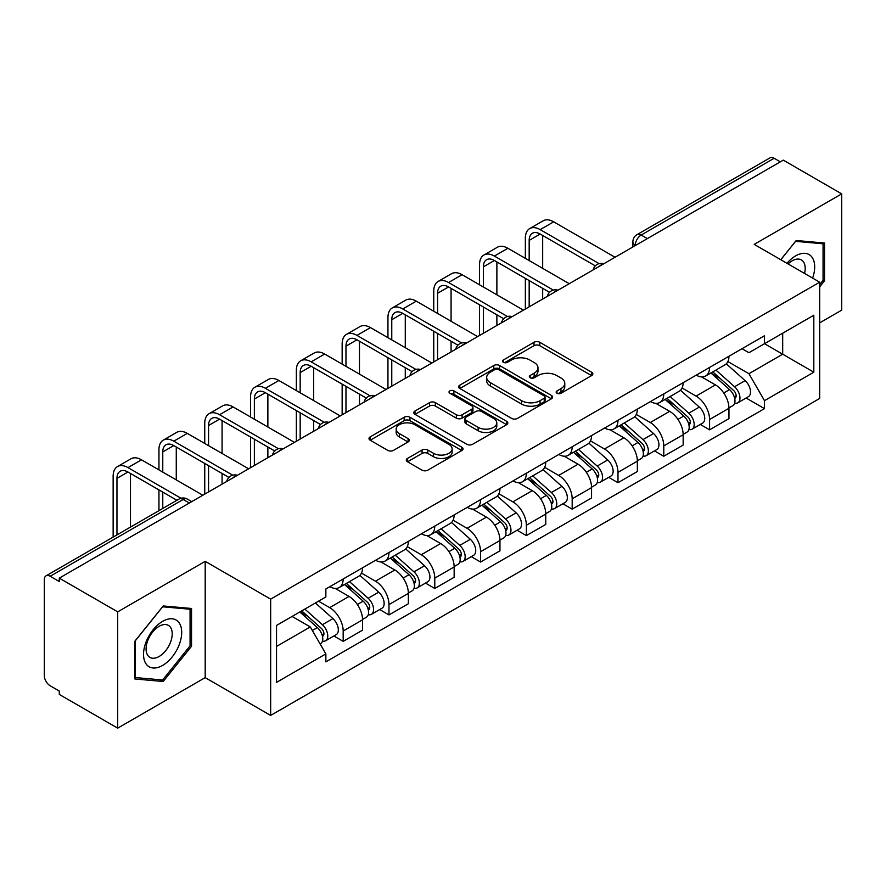 <?xml version="1.0" encoding="UTF-8"?>
<svg xmlns="http://www.w3.org/2000/svg" width="886" height="886" viewBox="0 0 886 886"><rect width="100%" height="100%" fill="white"/><g stroke="black" fill="none" stroke-linecap="round" stroke-linejoin="round"><path stroke-width="1.33" d="M556.995 393.251A2.857 1.65 0 0 0 561.026 393.251L591.649 375.575A4.076 2.348 0 0 0 592.845 373.903A4.076 2.348 0 0 0 591.649 372.242L539.773 342.295A4.076 2.348 0 0 0 534.014 342.295L503.392 359.971A2.857 1.65 0 0 0 502.561 361.134A2.857 1.65 0 0 0 503.392 362.308A2.857 1.65 0 0 0 507.434 362.308L511.388 360.015A13.046 7.531 0 0 1 529.839 360.015L534.158 362.507A13.046 7.531 0 0 1 537.979 367.834A13.046 7.531 0 0 1 534.158 373.161L530.193 375.442A2.857 1.65 0 0 0 529.363 376.616A2.857 1.65 0 0 0 530.193 377.779A2.857 1.65 0 0 0 534.236 377.779L538.19 375.487A13.046 7.531 0 0 1 556.641 375.487L560.96 377.99A13.046 7.531 0 0 1 564.781 383.306A13.046 7.531 0 0 1 560.96 388.633L556.995 390.925A2.857 1.65 0 0 0 556.164 392.088A2.857 1.65 0 0 0 556.995 393.251L556.995 390.925M407.505 458.427A4.076 2.348 0 0 0 406.309 460.089A4.076 2.348 0 0 0 407.505 461.761L422.057 470.156A4.076 2.348 0 0 0 427.816 470.156L461.827 450.531A4.076 2.348 0 0 0 463.024 448.859A4.076 2.348 0 0 0 461.827 447.197L409.952 417.251A4.076 2.348 0 0 0 404.193 417.251L370.182 436.887A4.076 2.348 0 0 0 368.986 438.548A4.076 2.348 0 0 0 370.182 440.209L387.758 450.365A4.076 2.348 0 0 0 393.528 450.365L408.081 441.959A4.076 2.348 0 0 0 409.277 440.298A4.076 2.348 0 0 0 408.081 438.625L399.365 433.597A10.898 6.291 0 0 1 396.164 429.145A10.898 6.291 0 0 1 402.897 423.331A10.898 6.291 0 0 1 414.781 424.693L448.925 444.407A10.898 6.291 0 0 1 452.126 448.859A10.898 6.291 0 0 1 445.392 454.673A10.898 6.291 0 0 1 433.509 453.311L427.816 450.033A4.076 2.348 0 0 0 422.057 450.033L407.505 458.427L407.505 461.761M270.662 599.146L205.187 561.347L117.694 611.861L59.273 578.126L783.279 160.133L841.7 193.868L754.207 244.381L819.683 282.18L270.662 599.146L270.662 715.434L819.683 398.456L819.683 282.18M511.676 418.413A4.076 2.348 0 0 0 517.446 418.413L551.446 398.778A4.076 2.348 0 0 0 552.642 397.116A4.076 2.348 0 0 0 551.446 395.455L499.571 365.508A4.076 2.348 0 0 0 493.812 365.508L459.812 385.144A4.076 2.348 0 0 0 458.616 386.805A4.076 2.348 0 0 0 459.812 388.467L511.676 418.413M451.007 393.871A2.857 1.65 0 0 1 453.898 394.27L453.898 390.881L506.637 421.326A4.076 2.348 0 0 1 507.833 422.987A4.076 2.348 0 0 1 506.637 424.66L472.637 444.285A4.076 2.348 0 0 1 466.867 444.285L414.991 414.338L414.991 411.015A4.076 2.348 0 0 0 413.806 412.677A4.076 2.348 0 0 0 414.991 414.338M414.991 411.015L429.544 402.609A4.076 2.348 0 0 1 435.314 402.609L456.345 414.759A4.076 2.348 0 0 0 462.115 414.759L471.762 409.177A4.076 2.348 0 0 0 472.958 407.516A4.076 2.348 0 0 0 471.762 405.854L449.866 393.207A2.857 1.65 0 0 1 449.025 392.044A2.857 1.65 0 0 1 450.786 390.527A2.857 1.65 0 0 1 453.898 390.881M117.694 611.861L117.694 728.148L59.273 694.414L59.273 691.025L50.17 685.764A8.306 4.795 -120 0 1 44.3 675.597L44.3 579.654A8.306 4.795 -120 0 1 46.017 575.856L179.016 499.073A8.306 4.795 60 0 1 183.169 499.482L50.17 576.265A8.306 4.795 -120 0 0 46.017 575.856M819.683 322.858L841.7 310.144L841.7 193.868M117.694 728.148L205.187 677.635L270.662 715.434M59.273 578.126L59.273 581.526L50.17 576.265M647.345 238.611L641.176 235.056A8.306 4.795 60 0 0 637.023 234.646L770.023 157.852A8.306 4.795 60 0 1 774.176 158.273L641.176 235.056A8.306 4.795 120 0 0 635.306 245.223L635.306 245.566M780.333 161.828L774.176 158.273M709.586 367.435A19.104 11.031 60 0 1 705.633 376.007L725.003 364.822A19.104 11.031 -120 0 0 728.957 356.25M682.087 388.002L696.075 396.086A19.104 11.031 60 0 1 709.586 419.477L728.957 408.291A19.104 11.031 -120 0 0 715.456 384.901L701.59 376.893M728.957 408.291L728.957 418.624L709.586 429.821L700.294 424.449M705.633 376.007A19.104 11.031 60 0 1 696.23 375.143M709.586 419.477L709.586 429.821M663.78 393.882A19.104 11.031 60 0 1 659.826 402.454L679.208 391.269A19.104 11.031 -120 0 0 683.161 382.697M654.488 450.896L663.78 456.257L683.161 445.071L683.161 434.727A19.104 11.031 -120 0 0 669.65 411.337L655.784 403.329M659.826 402.454A19.104 11.031 60 0 1 650.424 401.591M636.281 414.449L650.28 422.522A19.104 11.031 60 0 1 663.78 445.913L663.78 456.257M617.985 420.318A19.104 11.031 60 0 1 614.031 428.89L633.401 417.705A19.104 11.031 -120 0 0 637.355 409.133M608.693 477.332L617.985 482.704L637.355 471.518L637.355 461.174A19.104 11.031 -120 0 0 623.855 437.784L609.989 429.776M614.031 428.89A19.104 11.031 60 0 1 604.629 428.038M590.486 440.885L604.473 448.969A19.104 11.031 60 0 1 617.985 472.36L617.985 482.704M572.179 446.765A19.104 11.031 60 0 1 568.225 455.338L587.606 444.152A19.104 11.031 -120 0 0 591.56 435.58M562.887 503.78L572.179 509.14L591.56 497.954L591.56 487.621A19.104 11.031 -120 0 0 578.049 464.22L564.183 456.212M568.225 455.338A19.104 11.031 60 0 1 558.822 454.474M544.68 467.332L558.678 475.417A19.104 11.031 60 0 1 572.179 498.807L572.179 509.14M526.384 473.213A19.104 11.031 60 0 1 522.43 481.785L541.8 470.599A19.104 11.031 -120 0 0 545.754 462.016M517.092 530.227L526.384 535.587L545.754 524.401L545.754 514.057A19.104 11.031 -120 0 0 532.253 490.667L518.388 482.66M522.43 481.785A19.104 11.031 60 0 1 513.027 480.921M498.884 493.779L512.872 501.853A19.104 11.031 60 0 1 526.384 525.243L526.384 535.587M480.577 499.649A19.104 11.031 60 0 1 476.624 508.221L496.005 497.035A19.104 11.031 -120 0 0 499.959 488.463M471.286 556.663L480.577 562.034L499.959 550.837L499.959 540.504A19.104 11.031 -120 0 0 486.447 517.114L472.581 509.107M476.624 508.221A19.104 11.031 60 0 1 467.221 507.357M453.078 520.215L467.077 528.3A19.104 11.031 60 0 1 480.577 551.69L480.577 562.034M434.782 526.096A19.104 11.031 60 0 1 430.829 534.668L450.199 523.482A19.104 11.031 -120 0 0 454.153 514.91M425.49 583.11L434.782 588.47L454.153 577.284L454.153 566.94A19.104 11.031 -120 0 0 440.652 543.55L426.786 535.543M430.829 534.668A19.104 11.031 60 0 1 421.426 533.804M407.283 546.662L421.271 554.736A19.104 11.031 60 0 1 434.782 578.137L434.782 588.47M388.976 552.532A19.104 11.031 60 0 1 385.022 561.115L404.404 549.918A19.104 11.031 -120 0 0 408.357 541.346M379.684 609.546L388.976 614.917L408.357 603.731L408.357 593.387A19.104 11.031 -120 0 0 394.846 569.997L380.98 561.99M385.022 561.115A19.104 11.031 60 0 1 375.62 560.251M361.477 573.098L375.476 581.183A19.104 11.031 60 0 1 388.976 604.573L388.976 614.917M343.181 578.979A19.104 11.031 60 0 1 339.227 587.551L358.597 576.365A19.104 11.031 -120 0 0 362.551 567.793M333.889 635.993L343.181 641.353L362.551 630.167L362.551 619.835A19.104 11.031 -120 0 0 349.051 596.433L335.185 588.426M339.227 587.551A19.104 11.031 60 0 1 329.825 586.687M318.517 601.184L329.67 607.63A19.104 11.031 60 0 1 343.181 631.02L343.181 641.353M742.025 348.707L748.925 352.694L813.813 315.228L782.692 333.202L782.692 354.212L748.925 373.704L727.882 361.566M276.532 646.437L310.299 626.945L325.86 653.901L276.532 682.375L276.532 625.427L325.86 596.942L325.86 588.98L764.485 335.739L764.485 343.702L813.813 372.186L764.485 400.66L748.925 373.704M813.813 315.228L813.813 372.186M325.86 653.901L325.86 661.864L764.485 408.623L764.485 400.66M819.683 286.831L824.523 280.807L824.523 243.03L796.193 240.505L780.754 259.709M205.187 561.347L205.187 677.635M134.871 678.975L163.201 681.5L191.542 646.259L191.542 608.483L163.201 605.958L134.871 641.198L134.871 678.975M310.299 626.945L292.092 616.434M746.09 398.013L764.485 408.623M823.061 279.965L824.523 280.807M160.211 679.772L163.201 681.5M190.069 645.418L191.542 646.259M558.136 393.65L560.96 392.022A13.046 7.531 0 0 0 564.781 386.695L564.781 383.306M537.979 367.834L537.979 371.223A13.046 7.531 0 0 1 534.158 376.55L531.334 378.178M591.593 375.609L539.773 345.684A4.076 2.348 0 0 0 534.014 345.684L504.533 362.706M551.391 398.811L499.571 368.897A4.076 2.348 0 0 0 493.812 368.897L459.867 388.5M544.248 398.279A2.857 1.65 0 0 0 545.078 397.116A2.857 1.65 0 0 0 544.248 395.953L498.707 369.661A2.857 1.65 0 0 0 494.676 369.661L490.501 372.076A13.046 7.531 0 0 0 486.68 377.403A13.046 7.531 0 0 0 490.501 382.73L521.621 400.693A13.046 7.531 0 0 0 540.061 400.693L544.248 398.279L544.248 401.668A2.857 1.65 0 0 0 545.078 400.505L545.078 397.116M486.68 377.403L486.68 380.792A13.046 7.531 0 0 0 490.501 386.119L490.501 382.73M544.248 401.668L540.061 404.082A13.046 7.531 0 0 1 521.621 404.082L490.501 386.119M415.047 414.371L429.544 405.998L429.544 402.609M472.958 407.516L472.958 410.905A4.076 2.348 0 0 1 471.762 412.566L462.115 418.148A4.076 2.348 0 0 1 456.345 418.148L435.314 405.998A4.076 2.348 0 0 0 429.544 405.998M453.898 394.27L506.582 424.682M478.174 427.362A10.898 6.291 0 0 0 490.058 428.724A10.898 6.291 0 0 0 496.791 422.91A10.898 6.291 0 0 0 493.602 418.458L481.563 411.514A4.076 2.348 0 0 0 475.804 411.514L466.147 417.084A4.076 2.348 0 0 0 464.951 418.746A4.076 2.348 0 0 0 466.147 420.407L478.174 427.362L478.174 430.751A10.898 6.291 0 0 0 490.058 432.113A10.898 6.291 0 0 0 496.791 426.299L496.791 422.91M464.951 418.746L464.951 422.135A4.076 2.348 0 0 0 466.147 423.807L466.147 420.407M478.174 430.751L466.147 423.807M452.126 448.859L452.126 452.248A10.898 6.291 0 0 1 445.392 458.073A10.898 6.291 0 0 1 433.509 456.7L427.816 453.422A4.076 2.348 0 0 0 422.057 453.422L407.56 461.783M396.164 429.145L396.164 432.534A10.898 6.291 0 0 0 399.365 436.986L399.365 433.597M408.025 441.992L399.365 436.986M461.772 450.553L409.952 420.64A4.076 2.348 0 0 0 404.193 420.64L370.237 440.242M710.904 372.962L729.566 389.618A10.377 5.992 60 0 1 732.833 405.666L728.957 407.903M711.403 373.405L720.185 378.477M712.787 371.876L733.553 390.405A4.984 2.879 60 0 1 735.125 398.113A4.984 2.879 60 0 1 734.671 398.29M715.899 370.082L734.56 386.739A10.377 5.992 60 0 1 737.817 402.787A10.377 5.992 60 0 1 734.682 403.119M726.31 363.836L745.126 380.637A10.377 5.992 60 0 1 748.393 396.684L737.817 402.787M529.175 260.562L529.175 240.394A15.571 8.993 60 0 1 532.397 233.262A15.571 8.993 60 0 1 540.183 234.037L595.303 265.866M615.05 257.261L553.684 221.832A20.965 12.105 -120 0 0 543.196 220.791L529.695 228.588A20.965 12.105 -120 0 0 525.354 238.19L525.354 258.358M599.102 263.64L540.183 229.629A20.965 12.105 -120 0 0 529.695 228.588M525.354 278.359L525.354 309.037M529.175 306.833L529.175 280.563M542.675 299.036L542.675 288.36M542.675 268.358L542.675 235.477M665.109 399.409L683.77 416.055A10.377 5.992 60 0 1 687.027 432.113L683.15 434.35M665.596 399.841L674.39 404.913M666.992 398.312L687.757 416.852A4.984 2.879 60 0 1 689.319 424.549A4.984 2.879 60 0 1 688.865 424.737M670.093 396.518L688.765 413.175A10.377 5.992 60 0 1 692.021 429.223A10.377 5.992 60 0 1 688.887 429.566M680.503 390.272L699.331 407.073A10.377 5.992 60 0 1 702.587 423.12L692.021 429.223M619.303 425.845L637.964 442.502A10.377 5.992 60 0 1 641.231 458.549L637.355 460.786M619.801 426.288L628.584 431.36M621.186 424.759L641.951 443.288A4.984 2.879 60 0 1 643.524 450.996A4.984 2.879 60 0 1 643.07 451.173M624.298 422.965L642.959 439.622A10.377 5.992 60 0 1 646.215 455.67A10.377 5.992 60 0 1 643.081 456.002M634.708 416.719L653.525 433.52A10.377 5.992 60 0 1 656.792 449.567L646.215 455.67M812.617 278.093A26.99 15.583 120 0 0 812.13 257.383A26.99 15.583 120 0 0 786.956 263.286M804.554 273.442A18.473 10.665 120 0 0 803.447 261.857A18.473 10.665 120 0 0 801.365 259.93A18.473 10.665 120 0 0 788.075 263.928M780.821 259.742L795.606 241.335L823.061 243.794L823.061 280.386L819.683 284.594M821.233 242.742L823.061 243.794M179.149 622.836A26.99 15.583 120 0 0 153.079 629.813A26.99 15.583 120 0 0 146.09 663.946A26.99 15.583 120 0 0 172.161 656.969A26.99 15.583 120 0 0 179.149 622.836M170.455 627.31A18.473 10.665 120 0 0 168.384 625.383A18.473 10.665 120 0 0 151.185 634.011A18.473 10.665 120 0 0 147.829 655.463A18.473 10.665 120 0 0 149.9 657.39A18.473 10.665 120 0 0 167.1 648.762A18.473 10.665 120 0 0 170.455 627.31M162.614 679.994L135.17 677.535L135.17 640.943L162.614 606.788L190.069 609.236L190.069 645.839L162.614 679.994M188.253 608.195L190.069 609.236M483.368 287.009L483.368 266.841A15.571 8.993 60 0 1 486.591 259.709A15.571 8.993 60 0 1 494.377 260.484L549.508 292.302M569.244 283.697L507.888 248.279A20.965 12.105 -120 0 0 497.4 247.238L483.9 255.035A20.965 12.105 -120 0 0 479.547 264.637L479.547 284.805M553.296 290.087L494.377 256.076A20.965 12.105 -120 0 0 483.9 255.035M479.547 304.806L479.547 335.484M483.368 333.28L483.368 307.01M496.88 325.483L496.88 314.807M496.88 294.805L496.88 261.924M437.573 313.445L437.573 293.277A15.571 8.993 60 0 1 440.796 286.156A15.571 8.993 60 0 1 448.582 286.92L503.702 318.75M523.449 310.144L462.082 274.715A20.965 12.105 -120 0 0 451.605 273.674L438.094 281.471A20.965 12.105 -120 0 0 433.752 291.073L433.752 311.241M507.501 316.535L448.582 282.512A20.965 12.105 -120 0 0 438.094 281.471M433.752 331.242L433.752 361.931M437.573 359.727L437.573 333.446M451.074 351.93L451.074 341.243M451.074 321.241L451.074 288.36M573.508 452.292L592.169 468.949A10.377 5.992 60 0 1 595.425 484.996L591.549 487.234M573.995 452.735L582.789 457.807M575.391 451.207L596.156 469.735A4.984 2.879 60 0 1 597.718 477.443A4.984 2.879 60 0 1 597.264 477.62M578.492 449.412L597.164 466.058A10.377 5.992 60 0 1 600.42 482.117A10.377 5.992 60 0 1 597.286 482.449M588.902 443.166L607.73 459.956A10.377 5.992 60 0 1 610.986 476.015L600.42 482.117M527.702 478.728L546.363 495.385A10.377 5.992 60 0 1 549.63 511.432L545.754 513.67M528.2 479.171L536.982 484.243M529.584 477.643L550.35 496.182A4.984 2.879 60 0 1 551.923 503.879A4.984 2.879 60 0 1 551.469 504.056M532.696 475.848L551.358 492.505A10.377 5.992 60 0 1 554.614 508.553A10.377 5.992 60 0 1 551.48 508.885M543.107 469.602L561.923 486.403A10.377 5.992 60 0 1 565.19 502.451L554.614 508.553M481.906 505.175L500.568 521.832A10.377 5.992 60 0 1 503.824 537.88L499.948 540.117M482.394 505.618L491.187 510.69M483.789 504.09L504.555 522.618A4.984 2.879 60 0 1 506.116 530.326A4.984 2.879 60 0 1 505.662 530.504M486.89 502.296L505.563 518.952A10.377 5.992 60 0 1 508.819 535A10.377 5.992 60 0 1 505.685 535.332M497.301 496.049L516.128 512.85A10.377 5.992 60 0 1 519.384 528.898L508.819 535M391.767 339.892L391.767 319.724A15.571 8.993 60 0 1 394.99 312.592A15.571 8.993 60 0 1 402.776 313.367L457.907 345.197M477.643 336.591L416.287 301.162A20.965 12.105 -120 0 0 405.799 300.121L392.299 307.918A20.965 12.105 -120 0 0 387.946 317.52L387.946 337.688M461.695 342.971L402.776 308.959A20.965 12.105 -120 0 0 392.299 307.918M387.946 357.689L387.946 388.367M391.767 386.163L391.767 359.893M405.279 378.366L405.279 367.69M405.279 347.689L405.279 314.807M345.972 366.339L345.972 346.16A15.571 8.993 60 0 1 349.195 339.039A15.571 8.993 60 0 1 356.98 339.803L412.101 371.633M431.847 363.027L370.481 327.599A20.965 12.105 -120 0 0 360.004 326.569L346.492 334.365A20.965 12.105 -120 0 0 342.151 343.956L342.151 364.135M415.899 369.418L356.98 335.395A20.965 12.105 -120 0 0 346.492 334.365M342.151 384.136L342.151 414.814M345.972 412.61L345.972 386.34M359.472 404.813L359.472 394.137M359.472 374.136L359.472 341.243M300.166 392.775L300.166 372.607A15.571 8.993 60 0 1 303.389 365.475A15.571 8.993 60 0 1 311.174 366.25L366.306 398.08M386.041 389.475L324.686 354.046A20.965 12.105 -120 0 0 314.198 353.005L300.697 360.801A20.965 12.105 -120 0 0 296.345 370.403L296.345 390.571M370.093 395.854L311.174 361.842A20.965 12.105 -120 0 0 300.697 360.801M296.345 410.572L296.345 441.25M300.166 439.057L300.166 412.776M313.677 431.249L313.677 420.573M313.677 400.572L313.677 367.69M436.1 531.622L454.762 548.268A10.377 5.992 60 0 1 458.029 564.327L454.153 566.564M436.599 532.054L445.381 537.126M437.983 530.537L458.749 549.065A4.984 2.879 60 0 1 460.321 556.762A4.984 2.879 60 0 1 459.867 556.951M441.095 528.732L459.756 545.388A10.377 5.992 60 0 1 463.013 561.436A10.377 5.992 60 0 1 459.878 561.779M451.506 522.485L470.322 539.286A10.377 5.992 60 0 1 473.589 555.334L463.013 561.436M254.371 419.222L254.371 399.054A15.571 8.993 60 0 1 257.593 391.922A15.571 8.993 60 0 1 265.379 392.697L320.499 424.516M340.246 415.911L278.88 380.493A20.965 12.105 -120 0 0 268.403 379.452L254.891 387.248A20.965 12.105 -120 0 0 250.55 396.85L250.55 417.018M324.298 422.301L265.379 388.289A20.965 12.105 -120 0 0 254.891 387.248M250.55 437.019L250.55 467.697M254.371 465.493L254.371 439.223M267.871 457.697L267.871 447.02M267.871 427.019L267.871 394.137M390.305 558.058L408.967 574.715A10.377 5.992 60 0 1 412.223 590.763L408.357 593M390.792 558.501L399.586 563.574M392.188 556.973L412.954 575.501A4.984 2.879 60 0 1 414.515 583.209A4.984 2.879 60 0 1 414.061 583.387M395.289 555.179L413.961 571.835A10.377 5.992 60 0 1 417.217 587.883A10.377 5.992 60 0 1 414.083 588.215M405.699 548.932L424.527 565.733A10.377 5.992 60 0 1 427.783 581.781L417.217 587.883M208.564 445.658L208.564 425.49A15.571 8.993 60 0 1 211.787 418.369A15.571 8.993 60 0 1 219.573 419.133L274.704 450.963M294.44 442.358L233.084 406.929A20.965 12.105 -120 0 0 222.596 405.888L209.096 413.684A20.965 12.105 -120 0 0 204.744 423.286L204.744 443.454M278.492 448.748L219.573 414.726A20.965 12.105 -120 0 0 209.096 413.684M204.744 463.456L204.744 494.144M208.564 491.94L208.564 465.659M222.076 484.144L222.076 473.456M222.076 453.455L222.076 420.573M344.499 584.505L363.16 601.162A10.377 5.992 60 0 1 366.427 617.21L362.551 619.447M344.997 584.948L353.78 590.021M346.382 583.42L367.147 601.948A4.984 2.879 60 0 1 368.72 609.657A4.984 2.879 60 0 1 368.266 609.834M349.494 581.626L368.155 598.272A10.377 5.992 60 0 1 371.411 614.33A10.377 5.992 60 0 1 368.277 614.662M359.904 575.379L378.721 592.169A10.377 5.992 60 0 1 381.988 608.228L371.411 614.33M162.769 472.105L162.769 451.938A15.571 8.993 60 0 1 165.992 444.805A15.571 8.993 60 0 1 173.778 445.58L228.898 477.41M248.645 468.805L187.278 433.376A20.965 12.105 -120 0 0 176.801 432.335L163.29 440.132A20.965 12.105 -120 0 0 158.948 449.734L158.948 469.901M232.697 475.184L173.778 441.173A20.965 12.105 -120 0 0 163.29 440.132M158.948 489.903L158.948 510.657M162.769 508.453L162.769 492.107M176.27 500.656L176.27 499.903M176.27 479.902L176.27 447.02M299.845 611.96L317.365 627.598A10.377 5.992 60 0 1 320.621 643.646L320.112 643.945M300.022 611.861L307.985 616.457M301.727 610.875L321.352 628.395A4.984 2.879 60 0 1 322.914 636.093A4.984 2.879 60 0 1 322.46 636.27M304.839 609.081L322.36 624.719A10.377 5.992 60 0 1 325.616 640.766A10.377 5.992 60 0 1 322.482 641.099M315.405 602.978L332.926 618.616A10.377 5.992 60 0 1 336.182 634.664L325.616 640.766M116.963 534.9L116.963 478.374A15.571 8.993 60 0 1 120.186 471.252A15.571 8.993 60 0 1 127.972 472.016L176.923 500.28M202.839 495.241L141.483 459.812A20.965 12.105 -120 0 0 130.995 458.782L117.495 466.579A20.965 12.105 -120 0 0 113.142 476.17L113.142 537.104M181.021 498.242L127.972 467.609A20.965 12.105 -120 0 0 117.495 466.579M130.475 527.104L130.475 473.456M635.594 245.389L635.306 245.223A8.306 4.795 0 0 1 632.87 241.834L632.87 246.961M388.976 604.573L408.357 593.387M434.782 578.137L454.153 566.94M480.577 551.69L499.959 540.504M526.384 525.243L545.754 514.057M572.179 498.807L591.56 487.621M617.985 472.36L637.355 461.174M663.78 445.913L683.161 434.727M343.181 631.02L362.551 619.835M329.67 607.63L349.051 596.433M375.476 581.183L394.846 569.997M421.271 554.736L440.652 543.55M467.077 528.3L486.447 517.114M512.872 501.853L532.253 490.667M558.678 475.417L578.049 464.22M604.473 448.969L623.855 437.784M650.28 422.522L669.65 411.337M696.075 396.086L715.456 384.901M603.078 264.161A8.306 4.795 120 0 0 599.412 266.287M557.283 290.608A8.306 4.795 120 0 0 553.617 292.723M511.477 317.055A8.306 4.795 120 0 0 507.811 319.17M465.682 343.491A8.306 4.795 120 0 0 462.016 345.606M419.875 369.938A8.306 4.795 120 0 0 416.21 372.054M374.08 396.385A8.306 4.795 120 0 0 370.414 398.501M328.274 422.821A8.306 4.795 120 0 0 324.608 424.937M282.479 449.268A8.306 4.795 120 0 0 278.813 451.384M236.673 475.704A8.306 4.795 120 0 0 233.007 477.82M189.338 503.038L183.169 499.482A8.306 4.795 120 0 1 187.323 499.073A8.306 8.306 0 0 0 179.016 499.073M560.96 392.022L560.96 388.633M530.193 377.779L530.193 375.442M534.158 376.55L534.158 373.161M503.392 362.308L503.392 359.971M534.014 345.684L534.014 342.295M539.773 345.684L539.773 342.295M591.649 375.575L591.649 372.242M459.812 388.467L459.812 385.144M493.812 368.897L493.812 365.508M499.571 368.897L499.571 365.508M551.446 398.778L551.446 395.455M521.621 404.082L521.621 400.693M540.061 404.082L540.061 400.693M435.314 405.998L435.314 402.609M456.345 418.148L456.345 414.759M462.115 418.148L462.115 414.759M471.762 412.566L471.762 409.177M506.637 424.66L506.637 421.326M422.057 453.422L422.057 450.033M427.816 453.422L427.816 450.033M433.509 456.7L433.509 453.311M408.081 441.959L408.081 438.625M370.182 440.209L370.182 436.887M404.193 420.64L404.193 417.251M409.952 420.64L409.952 417.251M461.827 450.531L461.827 447.197M729.566 389.618L723.751 392.974M736.155 395.832L734.284 396.906M745.126 380.637L734.56 386.739M540.183 229.629L553.684 221.832M529.175 240.394L540.183 234.037M683.77 416.055L677.945 419.421M690.349 422.268L688.477 423.353M699.331 407.073L688.765 413.175M637.964 442.502L632.15 445.857M644.554 448.715L642.682 449.8M653.525 433.52L642.959 439.622M494.377 256.076L507.888 248.279M483.368 266.841L494.377 260.484M448.582 282.512L462.082 274.715M437.573 293.277L448.582 286.92M592.169 468.949L586.355 472.304M598.748 475.162L596.876 476.236M607.73 459.956L597.164 466.058M546.363 495.385L540.549 498.752M552.953 501.598L551.081 502.683M561.923 486.403L551.358 492.505M500.568 521.832L494.753 525.188M507.146 528.045L505.275 529.119M516.128 512.85L505.563 518.952M402.776 308.959L416.287 301.162M391.767 319.724L402.776 313.367M356.98 335.395L370.481 327.599M345.972 346.16L356.98 339.803M311.174 361.842L324.686 354.046M300.166 372.607L311.174 366.25M454.762 548.268L448.947 551.635M461.351 554.481L459.48 555.566M470.322 539.286L459.756 545.388M265.379 388.289L278.88 380.493M254.371 399.054L265.379 392.697M408.967 574.715L403.152 578.071M415.545 580.928L413.673 582.013M424.527 565.733L413.961 571.835M219.573 414.726L233.084 406.929M208.564 425.49L219.573 419.133M363.16 601.162L357.346 604.518M369.75 607.375L367.878 608.449M378.721 592.169L368.155 598.272M173.778 441.173L187.278 433.376M162.769 451.938L173.778 445.58M317.365 627.598L312.348 630.5M323.944 633.811L322.072 634.897M332.926 618.616L322.36 624.719M127.972 467.609L141.483 459.812M116.963 478.374L127.972 472.016M603.787 263.762A8.306 8.306 0 0 0 593.133 269.909M557.981 290.198A8.306 8.306 0 0 0 547.326 296.356M512.186 316.645A8.306 8.306 0 0 0 501.531 322.792M466.379 343.092A8.306 8.306 0 0 0 455.725 349.239M420.584 369.528A8.306 8.306 0 0 0 409.93 375.686M374.778 395.976A8.306 8.306 0 0 0 364.124 402.122M328.983 422.412A8.306 8.306 0 0 0 318.329 428.569M283.177 448.859A8.306 8.306 0 0 0 272.523 455.005M237.382 475.306A8.306 8.306 0 0 0 226.727 481.452M191.764 501.631L187.323 499.073M637.023 234.646A8.306 8.306 0 0 0 632.87 241.834"/></g></svg>
